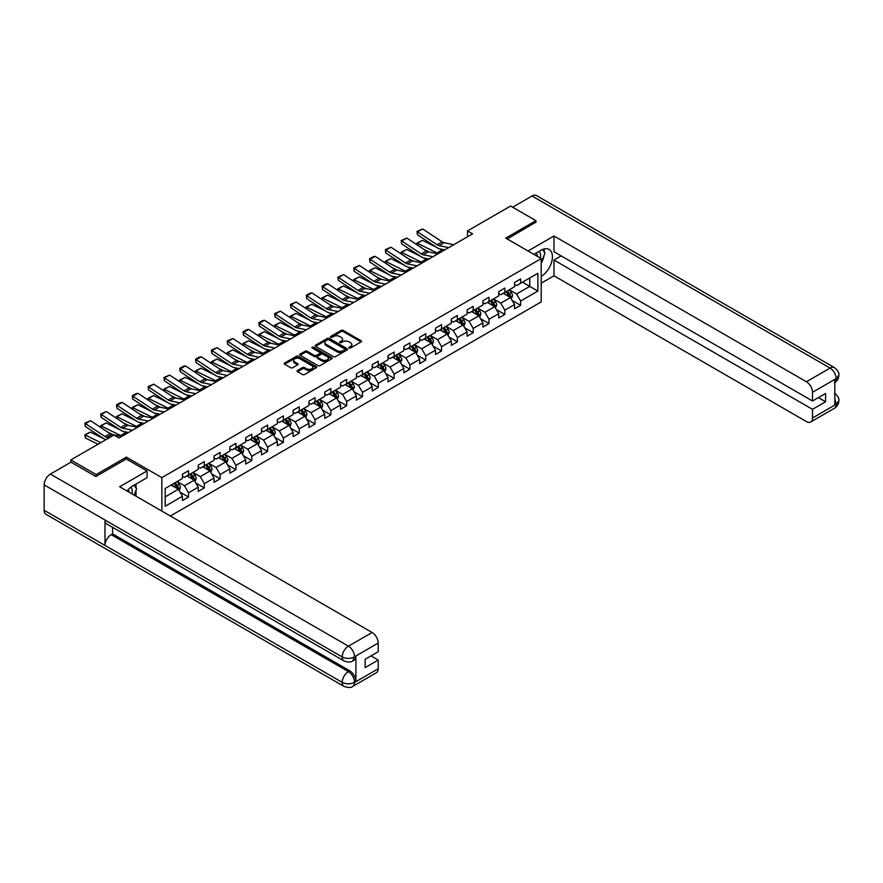 <?xml version="1.0" encoding="UTF-8"?>
<svg xmlns="http://www.w3.org/2000/svg" width="883" height="883" viewBox="0 0 883 883"><rect width="100%" height="100%" fill="white"/><g stroke="black" fill="none" stroke-linecap="round" stroke-linejoin="round"><path stroke-width="1.32" d="M349.127 347.99A0.982 0.574 0 0 0 350.518 347.99L361.092 341.887A1.413 0.817 0 0 0 361.511 341.313A1.413 0.817 0 0 0 361.092 340.739L343.178 330.397A1.413 0.817 0 0 0 341.191 330.397L330.617 336.5A0.982 0.574 0 0 0 332.008 337.306L333.377 336.522A4.503 2.605 0 0 1 339.745 336.522L341.246 337.383A4.503 2.605 0 0 1 342.56 339.215A4.503 2.605 0 0 1 341.246 341.059L339.878 341.842A0.982 0.574 0 0 0 341.268 342.648L342.637 341.864A4.503 2.605 0 0 1 349.006 341.864L350.496 342.725A4.503 2.605 0 0 1 351.82 344.558A4.503 2.605 0 0 1 350.496 346.401L349.127 347.185A0.982 0.574 0 0 0 349.127 347.99L349.127 347.185M297.505 370.496A1.413 0.817 0 0 0 297.096 371.07A1.413 0.817 0 0 0 297.505 371.655L302.538 374.547A1.413 0.817 0 0 0 304.525 374.547L316.269 367.769A1.413 0.817 0 0 0 316.677 367.196A1.413 0.817 0 0 0 316.269 366.622L298.355 356.279A1.413 0.817 0 0 0 296.368 356.279L284.624 363.056A1.413 0.817 0 0 0 284.205 363.63A1.413 0.817 0 0 0 284.624 364.204L290.695 367.714A1.413 0.817 0 0 0 292.681 367.714L297.703 364.811A1.413 0.817 0 0 0 298.123 364.238A1.413 0.817 0 0 0 297.703 363.664L294.701 361.931A3.764 2.174 0 0 1 293.598 360.385A3.764 2.174 0 0 1 295.915 358.377A3.764 2.174 0 0 1 300.021 358.851L311.809 365.661A3.764 2.174 0 0 1 312.913 367.196A3.764 2.174 0 0 1 310.595 369.204A3.764 2.174 0 0 1 306.489 368.73L304.525 367.604A1.413 0.817 0 0 0 302.538 367.604L297.505 370.496L297.505 371.655L302.538 368.774L302.538 367.604M126.368 459.005L126.368 457.14L96.159 474.579L70.817 459.944L70.817 462.284M126.368 457.14L161.854 477.626L541.213 258.598L541.213 301.909L170.364 516.014M535.948 222.428L535.948 220.673L505.727 238.112L541.213 258.598M535.948 220.673L510.595 206.037L467.515 230.916L467.515 236.765M70.817 459.944L113.896 435.065L118.973 438.001L472.582 233.84L467.515 230.916M333.476 356.688A1.413 0.817 0 0 0 335.474 356.688L347.218 349.9A1.413 0.817 0 0 0 347.626 349.326A1.413 0.817 0 0 0 347.218 348.752L329.304 338.41A1.413 0.817 0 0 0 327.306 338.41L315.573 345.198A1.413 0.817 0 0 0 315.154 345.772A1.413 0.817 0 0 0 315.573 346.346L333.476 356.688M312.527 348.211A0.982 0.574 0 0 1 313.531 348.344L331.721 358.851L319.999 365.617A1.413 0.817 0 0 1 318.001 365.617L300.099 355.275L305.121 352.394L305.121 351.224L300.099 354.127A1.413 0.817 0 0 0 299.679 354.701A1.413 0.817 0 0 0 300.099 355.275L300.099 354.127M305.121 352.394A1.413 0.817 0 0 1 307.107 352.394L307.107 351.224A1.413 0.817 0 0 0 305.121 351.224M307.107 351.224L314.37 355.419A1.413 0.817 0 0 0 316.368 355.419L319.701 353.498A1.413 0.817 0 0 0 320.11 352.924A1.413 0.817 0 0 0 319.701 352.35L312.141 347.979A0.982 0.574 0 0 1 313.531 347.174L331.743 357.692A1.413 0.817 0 0 1 332.151 358.266A1.413 0.817 0 0 1 331.743 358.84L331.743 357.692M161.854 511.102L161.854 477.626M180.055 492.173L188.509 497.052L188.509 492.78L198.245 487.162L198.245 491.434L204.326 487.924L204.326 483.652L214.061 478.034L214.061 482.306L220.143 478.796L220.143 474.524L229.878 468.906L229.878 473.178L235.96 469.668L235.96 465.385L245.695 459.767L245.695 464.039L251.776 460.529L251.776 456.257L261.511 450.639L261.511 454.911L267.593 451.401L267.593 447.129L277.328 441.511L277.328 445.783L283.41 442.273L283.41 438.001L293.134 432.383L293.134 436.655L299.227 433.145L299.227 428.862L308.951 423.244L308.951 427.515L315.032 424.006L315.032 419.734L324.767 414.116L324.767 418.387L330.849 414.878L330.849 410.606L340.584 404.988L340.584 409.259L346.666 405.75L346.666 401.478L356.401 395.86L356.401 400.131L362.483 396.622L362.483 392.339L372.218 386.721L372.218 390.992L378.299 387.482L378.299 383.211L388.034 377.593L388.034 381.864L394.116 378.354L394.116 374.083L403.84 368.465L403.84 372.736L409.933 369.226L409.933 364.955L419.657 359.337L419.657 363.608L425.738 360.087L425.738 355.816L435.474 350.198L435.474 354.469L441.555 350.959L441.555 346.688L451.29 341.07L451.29 345.341L457.372 341.831L457.372 337.56L467.107 331.942L467.107 336.213L473.189 332.703L473.189 328.432L482.924 322.814L482.924 327.085L489.005 323.564L489.005 319.293L498.74 313.675L498.74 317.946L504.822 314.436L504.822 310.165L514.546 304.547L514.546 308.818L520.639 305.308L520.639 301.037L537.868 291.081L537.868 273.288L529.756 277.968L529.756 286.401L537.868 291.081M188.509 497.052L182.428 500.562L182.428 496.29L165.198 506.246L165.198 488.454L182.428 478.498L182.428 474.226L188.509 470.716L188.509 474.988L198.245 469.37L198.245 465.098L204.326 461.588L204.326 465.86L214.061 460.242L214.061 455.97L220.143 452.449L220.143 456.732L229.878 451.103L229.878 446.831L235.96 443.321L235.96 447.593L245.695 441.975L245.695 437.703L251.776 434.193L251.776 438.465L261.511 432.847L261.511 428.575L267.593 425.065L267.593 429.337L277.328 423.719L277.328 419.447L283.41 415.926L283.41 420.209L293.134 414.58L293.134 410.308L299.227 406.798L299.227 411.07L308.951 405.452L308.951 401.18L315.032 397.67L315.032 401.942L324.767 396.324L324.767 392.052L330.849 388.542L330.849 392.814L340.584 387.196L340.584 382.924L346.666 379.403L346.666 383.686L356.401 378.056L356.401 373.785L362.483 370.275L362.483 374.547L372.218 368.928L372.218 364.657L378.299 361.147L378.299 365.419L388.034 359.8L388.034 355.529L394.116 352.019L394.116 356.291L403.84 350.672L403.84 346.401L409.933 342.88L409.933 347.162L419.657 341.533L419.657 337.262L425.738 333.752L425.738 338.023L435.474 332.405L435.474 328.134L441.555 324.624L441.555 328.895L451.29 323.277L451.29 319.006L457.372 315.496L457.372 319.767L467.107 314.149L467.107 309.878L473.189 306.357L473.189 310.628L482.924 305.01L482.924 300.739L489.005 297.229L489.005 301.5L498.74 295.882L498.74 291.611L504.822 288.101L504.822 292.372L514.546 286.754L514.546 282.483L520.639 278.973L520.639 283.244L537.868 273.288M186.887 475.926L194.194 480.142L184.459 485.76L177.163 481.544M182.428 476.158L184.459 477.328L188.509 474.988M184.459 485.76L188.509 492.78M194.194 480.142L198.245 487.162M202.704 466.798L210.011 471.014L200.275 476.632L192.98 472.416M198.245 467.03L200.275 468.2L204.326 465.86M200.275 476.632L204.326 483.652M210.011 471.014L214.061 478.034M218.52 457.659L225.827 461.875L216.092 467.493L208.785 463.288M214.061 457.902L216.092 459.072L220.143 456.732M216.092 467.493L220.143 474.524M225.827 461.875L229.878 468.906M234.337 448.531L241.633 452.747L231.909 458.365L224.602 454.149M229.878 448.763L231.909 449.933L235.96 447.593M231.909 458.365L235.96 465.385M241.633 452.747L245.695 459.767M250.154 439.403L257.45 443.619L247.726 449.237L240.419 445.021M245.695 439.635L247.726 440.805L251.776 438.465M247.726 449.237L251.776 456.257M257.45 443.619L261.511 450.639M265.971 430.275L273.266 434.48L263.531 440.109L256.236 435.893M261.511 430.507L263.531 431.677L267.593 429.337M263.531 440.109L267.593 447.129M273.266 434.48L277.328 441.511M281.787 421.136L289.083 425.352L279.348 430.97L272.052 426.754M277.328 421.379L279.348 422.549L283.41 420.209M279.348 430.97L283.41 438.001M289.083 425.352L293.134 432.383M297.604 412.008L304.9 416.224L295.165 421.842L287.869 417.626M293.134 412.24L295.165 413.41L299.227 411.07M295.165 421.842L299.227 428.862M304.9 416.224L308.951 423.244M313.41 402.88L320.717 407.096L310.982 412.714L303.686 408.498M308.951 403.112L310.982 404.282L315.032 401.942M310.982 412.714L315.032 419.734M320.717 407.096L324.767 414.116M329.227 393.752L336.533 397.957L326.798 403.586L319.491 399.37M324.767 393.984L326.798 395.154L330.849 392.814M326.798 403.586L330.849 410.606M336.533 397.957L340.584 404.988M345.043 384.613L352.339 388.829L342.615 394.447L335.308 390.231M340.584 384.856L342.615 386.026L346.666 383.686M342.615 394.447L346.666 401.478M352.339 388.829L356.401 395.86M360.86 375.485L368.156 379.701L358.432 385.319L351.125 381.103M356.401 375.716L358.432 376.886L362.483 374.547M358.432 385.319L362.483 392.339M368.156 379.701L372.218 386.721M376.677 366.357L383.973 370.573L374.237 376.191L366.942 371.975M372.218 366.588L374.237 367.758L378.299 365.419M374.237 376.191L378.299 383.211M383.973 370.573L388.034 377.593M392.494 357.229L399.789 361.434L390.054 367.063L382.758 362.847M388.034 357.46L390.054 358.63L394.116 356.291M390.054 367.063L394.116 374.083M399.789 361.434L403.84 368.465M408.31 348.09L415.606 352.306L405.871 357.924L398.575 353.708M403.84 348.332L405.871 349.502L409.933 347.162M405.871 357.924L409.933 364.955M415.606 352.306L419.657 359.337M424.116 338.962L431.423 343.178L421.688 348.796L414.392 344.58M419.657 339.193L421.688 340.363L425.738 338.023M421.688 348.796L425.738 355.816M431.423 343.178L435.474 350.198M439.933 329.834L447.239 334.05L437.504 339.668L430.209 335.452M435.474 330.065L437.504 331.235L441.555 328.895M437.504 339.668L441.555 346.688M447.239 334.05L451.29 341.07M455.749 320.706L463.045 324.911L453.321 330.529L446.014 326.324M451.29 320.937L453.321 322.107L457.372 319.767M453.321 330.529L457.372 337.56M463.045 324.911L467.107 331.942M471.566 311.567L478.862 315.783L469.138 321.401L461.831 317.185M467.107 311.809L469.138 312.979L473.189 310.628M469.138 321.401L473.189 328.432M478.862 315.783L482.924 322.814M487.383 302.439L494.679 306.655L484.944 312.273L477.648 308.057M482.924 302.67L484.944 303.84L489.005 301.5M484.944 312.273L489.005 319.293M494.679 306.655L498.74 313.675M503.2 293.311L510.495 297.527L500.76 303.145L493.465 298.929M498.74 293.542L500.76 294.712L504.822 292.372M500.76 303.145L504.822 310.165M510.495 297.527L514.546 304.547M522.46 282.185L529.756 286.401L516.577 294.006L509.281 289.801M514.546 284.414L516.577 285.584L520.639 283.244M516.577 294.006L520.639 301.037M96.159 474.579L96.159 476.334M165.198 496.875L178.377 489.27L171.081 485.054M178.377 489.27L182.428 496.29M512.173 300.419L520.639 305.308M496.356 309.547L504.822 314.436M480.54 318.686L489.005 323.564M464.723 327.814L473.189 332.703M448.906 336.942L457.372 341.831M433.089 346.07L441.555 350.959M417.273 355.209L425.738 360.087M401.467 364.337L409.933 369.226M385.65 373.465L394.116 378.354M369.834 382.593L378.299 387.482M354.017 391.732L362.483 396.622M338.2 400.86L346.666 405.75M322.383 409.988L330.849 414.878M306.567 419.116L315.032 424.006M290.761 428.255L299.227 433.145M274.944 437.383L283.41 442.273M259.127 446.511L267.593 451.401M243.311 455.65L251.776 460.529M227.494 464.778L235.96 469.668M211.677 473.906L220.143 478.796M195.86 483.034L204.326 487.924M349.525 348.134L350.496 347.571A4.503 2.605 0 0 0 351.82 345.728L351.82 344.558M342.56 339.215L342.56 340.385A4.503 2.605 0 0 1 341.246 342.229L340.264 342.792M361.092 340.739L361.092 341.887L343.178 331.566A1.413 0.817 0 0 0 341.191 331.566L331.015 337.449M347.196 349.911L329.304 339.58A1.413 0.817 0 0 0 327.306 339.58L315.584 346.357L315.573 345.198M344.723 349.734A0.982 0.574 0 0 0 344.723 348.928L329.006 339.845A0.982 0.574 0 0 0 327.604 339.845L326.169 340.683A4.503 2.605 0 0 0 324.845 342.516A4.503 2.605 0 0 0 326.169 344.359L336.909 350.562A4.503 2.605 0 0 0 343.277 350.562L344.723 349.734L344.723 350.904A0.982 0.574 0 0 0 345.01 350.496L345.01 349.326M324.845 342.516L324.845 343.697A4.503 2.605 0 0 0 326.169 345.529L326.169 344.359M344.723 350.904L343.277 351.732A4.503 2.605 0 0 1 336.909 351.732L326.169 345.529M307.107 352.394L314.37 356.589A1.413 0.817 0 0 0 316.368 356.589L319.701 354.668A1.413 0.817 0 0 0 320.11 354.094L320.11 352.924M321.909 359.767A3.764 2.174 0 0 0 326.015 360.242A3.764 2.174 0 0 0 328.344 358.233A3.764 2.174 0 0 0 327.24 356.699L323.079 354.304A1.413 0.817 0 0 0 321.092 354.304L317.759 356.224A1.413 0.817 0 0 0 317.35 356.798A1.413 0.817 0 0 0 317.759 357.372L321.909 359.767L321.909 360.937A3.764 2.174 0 0 0 326.015 361.412A3.764 2.174 0 0 0 328.344 359.403L328.344 358.233M317.35 356.798L317.35 357.968A1.413 0.817 0 0 0 317.759 358.542L317.759 357.372M321.909 360.937L317.759 358.542M312.913 367.196L312.913 368.366A3.764 2.174 0 0 1 310.595 370.374A3.764 2.174 0 0 1 306.489 369.9L304.525 368.774A1.413 0.817 0 0 0 302.538 368.774M293.598 360.385L293.598 361.555A3.764 2.174 0 0 0 294.701 363.101L294.701 361.931M297.692 364.822L294.701 363.101M316.246 367.781L298.355 357.449A1.413 0.817 0 0 0 296.368 357.449L284.635 364.215M511.301 298.907L512.504 295.871A3.797 2.196 -120 0 0 511.29 292.637L509.193 289.845M417.162 244.9L416.908 243.09L422.471 240.342L436.235 247.141M439.657 248.829L442.008 249.988A10.751 6.203 60 0 1 443.299 250.75M505.551 294.668L504.127 292.77M422.471 240.342L417.405 243.267L436.93 252.913A10.751 6.203 60 0 1 438.222 253.675M416.908 243.09L417.516 245.132M429.171 252.008L424.215 249.569M506.058 291.655L508.144 294.447A3.797 2.196 60 0 1 509.237 296.732L510.451 296.037A3.797 2.196 -120 0 0 509.37 293.752L507.272 290.96M506.323 291.5L508.641 294.602A1.932 1.115 60 0 1 508.994 295.187L510.451 296.037M448.73 247.615L439.039 245.629A7.163 4.139 60 0 1 437.118 244.779L417.593 231.876L417.405 234.69L436.93 247.593A10.751 6.203 -120 0 0 439.811 248.863L444.8 249.878M453.796 244.69L444.105 242.693A7.163 4.139 60 0 1 442.184 241.854L422.659 228.951L417.593 231.876L416.975 231.412L422.659 228.951M417.405 234.69L416.975 231.412M540.286 258.068A9.316 5.375 120 0 0 538.917 251.445M537.317 256.357A6.38 3.687 120 0 0 536.003 253.145A6.38 3.687 120 0 0 535.981 253.134M542.471 249.492L544.966 253.046L541.213 262.704M131.931 493.829A9.316 5.375 120 0 0 130.706 487.317M128.962 492.118A6.38 3.687 120 0 0 128.311 489.491M134.061 485.186L136.6 488.807L134.161 495.109M541.213 276.445A16.126 9.316 120 0 0 551.588 262.229A16.126 9.316 120 0 0 549.071 249.425A16.126 9.316 120 0 0 541.014 250.231L533.862 254.359M541.213 283.178L553.983 275.805L553.983 260.066L812.503 409.315L812.503 418.034L836.322 404.16L834.81 404.867L834.81 379.701L836.179 378.619L812.503 392.284A8.598 4.967 -120 0 0 806.422 381.754L830.097 368.079L532.041 196.004L512.626 207.207M561.191 255.904L553.983 260.066M818.386 397.615L825.583 401.765L825.583 393.454L812.503 401.003L553.983 251.754L553.983 236.004L806.422 381.754M528.034 250.993L553.983 236.004M553.983 275.805L806.422 421.555A8.598 4.967 -120 0 0 810.726 421.975A8.598 4.967 -120 0 0 812.503 418.034M532.041 196.004A8.819 5.088 -60 0 1 536.445 195.562L834.501 367.648A8.819 5.088 -60 0 0 830.097 368.079A8.598 4.967 60 0 1 836.179 378.619M812.503 401.003L812.503 392.284M825.583 401.765L812.503 409.315M535.948 222.075L507.25 238.995M541.213 263.178A16.126 9.316 120 0 0 544.149 255.143M544.403 252.251A16.126 9.316 120 0 0 544.005 248.962M834.81 398.851L836.179 404.083M834.501 393.112C837.967 396.213 839.413 398.708 838.85 400.573L836.333 404.16M834.501 367.648C837.956 370.728 839.413 373.233 838.85 375.165L836.333 378.708M344.028 660.937A8.819 5.088 -60 0 1 342.207 656.963C346.268 658.906 350.319 658.895 354.359 656.908L352.747 660.925C351.302 662.393 348.399 662.393 344.028 660.937L106.799 523.972A8.819 5.088 -60 0 1 104.978 519.999L44.15 484.877A8.819 5.088 -60 0 1 50.386 474.083L71.015 462.173L95.85 476.511L126.269 458.95L147.053 470.948L147.053 477.681L132.66 485.992A16.126 9.316 120 0 0 127.009 490.981M147.053 470.948L119.68 486.754L372.118 632.493A8.598 4.967 60 0 1 378.2 643.034L378.2 651.753L365.12 659.303L365.12 667.614L378.2 660.065L378.2 668.784A8.598 4.967 60 0 1 376.412 672.725L352.747 686.389A8.598 4.967 -120 0 0 354.524 682.449L378.2 668.784M135.651 495.97L139.039 497.935M136.004 495.771L136.004 490.363M136.004 487.946L136.004 484.061M352.747 686.389C351.368 687.846 348.465 687.846 344.028 686.4L45.971 514.314A8.819 5.088 -60 0 1 44.15 510.286L104.978 545.407A8.819 5.088 -60 0 1 111.214 534.656L348.443 671.621L349.811 670.837A8.598 4.967 60 0 1 355.893 681.367L355.893 656.201A8.598 4.967 60 0 1 354.116 660.142L352.747 660.925M44.15 484.877L44.15 510.286M50.386 474.083L348.443 646.157A8.819 5.088 -60 0 0 342.207 656.963L104.978 519.999L104.978 545.407L342.207 682.36C346.257 684.325 350.308 684.325 354.37 682.36L354.524 682.449M378.2 660.065L370.992 655.903M112.582 527.317L112.582 533.873L349.811 670.837M112.582 533.873L111.214 534.656M495.484 308.046L496.688 304.999A3.797 2.196 -120 0 0 495.473 301.765L493.387 298.973M401.346 254.039L401.092 252.218L406.655 249.47L420.418 256.269M423.84 257.957L426.191 259.116A10.751 6.203 60 0 1 427.482 259.878M489.734 303.796L488.31 301.898M406.655 249.47L401.588 252.395L421.114 262.041A10.751 6.203 60 0 1 422.416 262.803M401.092 252.218L401.699 254.271M413.354 261.136L408.399 258.697M490.242 300.794L492.328 303.586A3.797 2.196 60 0 1 493.42 305.871L494.635 305.165A3.797 2.196 -120 0 0 493.553 302.88L491.456 300.088M490.506 300.639L492.824 303.73A1.932 1.115 60 0 1 493.178 304.326L494.635 305.165M479.668 317.174L480.871 314.138A3.797 2.196 -120 0 0 479.657 310.893L477.571 308.101M385.54 263.167L385.275 261.346L390.849 258.598L404.613 265.397M408.023 267.085L410.374 268.244A10.751 6.203 60 0 1 411.666 269.006M473.917 312.924L472.504 311.037M390.849 258.598L385.772 261.523L405.308 271.169A10.751 6.203 60 0 1 406.599 271.942M385.275 261.346L385.893 263.399M397.538 270.275L392.593 267.825M474.425 309.922L476.522 312.714A3.797 2.196 60 0 1 477.604 314.999L478.818 314.293A3.797 2.196 -120 0 0 477.736 312.008L475.639 309.216M474.69 309.767L477.008 312.869A1.932 1.115 60 0 1 477.361 313.454L478.818 314.293M432.913 256.743L423.222 254.757A7.163 4.139 60 0 1 421.301 253.918L401.776 241.004L401.588 243.818L421.114 256.721A10.751 6.203 -120 0 0 424.006 257.991L428.983 259.017M437.979 253.818L428.288 251.832A7.163 4.139 60 0 1 426.368 250.982L406.842 238.079L401.776 241.004L401.169 240.54L406.842 238.079M401.588 243.818L401.169 240.54M417.096 265.871L407.405 263.885A7.163 4.139 60 0 1 405.485 263.046L385.959 250.143L385.772 252.957L405.308 265.86A10.751 6.203 -120 0 0 408.189 267.119L413.167 268.145M422.162 262.946L412.471 260.96A7.163 4.139 60 0 1 410.551 260.121L391.026 247.207L385.959 250.143L385.352 249.679L391.026 247.207M385.772 252.957L385.352 249.679M463.851 326.302L465.054 323.266A3.797 2.196 -120 0 0 463.84 320.032L461.754 317.24M369.723 272.295L369.458 270.474L375.032 267.737L388.796 274.525M392.207 276.213L394.558 277.372A10.751 6.203 60 0 1 395.849 278.145M458.1 322.063L456.688 320.165M375.032 267.737L369.955 270.662L389.491 280.297A10.751 6.203 60 0 1 390.783 281.07M369.458 270.474L370.076 272.527M381.721 279.403L376.776 276.953M458.608 319.05L460.705 321.842A3.797 2.196 60 0 1 461.787 324.127L463.001 323.432A3.797 2.196 -120 0 0 461.919 321.136L459.822 318.344M458.873 318.895L461.191 321.997A1.932 1.115 60 0 1 461.544 322.582L463.001 323.432M448.034 335.43L449.237 332.394A3.797 2.196 -120 0 0 448.034 329.16L445.937 326.368M353.906 281.423L353.641 279.613L359.215 276.865L372.979 283.664M376.39 285.352L378.741 286.511A10.751 6.203 60 0 1 380.032 287.273M442.295 331.191L440.871 329.293M359.215 276.865L354.149 279.79L373.675 289.436A10.751 6.203 60 0 1 374.966 290.198M353.641 279.613L354.26 281.655M365.904 288.531L360.959 286.092M442.791 328.178L444.889 330.97A3.797 2.196 60 0 1 445.97 333.255L447.195 332.56A3.797 2.196 -120 0 0 446.103 330.275L444.017 327.483M443.056 328.023L445.385 331.125A1.932 1.115 60 0 1 445.727 331.71L447.195 332.56M432.217 344.569L433.432 341.522A3.797 2.196 -120 0 0 432.217 338.288L430.12 335.496M338.09 290.562L337.836 288.741L343.399 285.993L357.162 292.792M360.584 294.481L362.924 295.639A10.751 6.203 60 0 1 364.215 296.401M426.478 340.319L425.054 338.421M343.399 285.993L338.332 288.918L357.858 298.564A10.751 6.203 60 0 1 359.149 299.326M337.836 288.741L338.443 290.794M350.087 297.659L345.143 295.22M426.975 337.317L429.072 340.11A3.797 2.196 60 0 1 430.164 342.394L431.379 341.688A3.797 2.196 -120 0 0 430.286 339.403L428.2 336.611M427.24 337.163L429.568 340.253A1.932 1.115 60 0 1 429.922 340.849L431.379 341.688M401.279 274.999L391.588 273.013A7.163 4.139 60 0 1 389.668 272.174L370.143 259.271L369.955 262.085L389.491 274.988A10.751 6.203 -120 0 0 392.372 276.247L397.35 277.273M406.357 272.074L396.666 270.088A7.163 4.139 60 0 1 394.745 269.249L375.209 256.346L370.143 259.271L369.536 258.807L373.079 256.754L375.209 256.346M369.955 262.085L369.536 258.807M385.463 284.138L375.772 282.152A7.163 4.139 60 0 1 373.851 281.302L354.326 268.399L354.149 271.213L373.675 284.116A10.751 6.203 -120 0 0 376.555 285.386L381.533 286.401M390.54 281.213L380.849 279.227A7.163 4.139 60 0 1 378.928 278.377L359.392 265.474L354.326 268.399L353.719 267.935L359.392 265.474M354.149 271.213L353.719 267.935M369.657 293.266L359.966 291.28A7.163 4.139 60 0 1 358.045 290.441L338.509 277.527L338.332 280.341L357.858 293.255A10.751 6.203 -120 0 0 360.739 294.514L365.717 295.54M374.723 290.341L365.032 288.355A7.163 4.139 60 0 1 363.112 287.505L343.586 274.602L338.509 277.527L337.902 277.063L343.586 274.602M338.332 280.341L337.902 277.063M416.401 353.697L417.615 350.661A3.797 2.196 -120 0 0 416.401 347.427L414.304 344.624M322.273 299.69L322.019 297.869L327.582 295.121L341.346 301.92M344.767 303.609L347.107 304.767A10.751 6.203 60 0 1 348.399 305.529M410.661 349.447L409.237 347.56M327.582 295.121L322.516 298.046L342.041 307.692A10.751 6.203 60 0 1 343.332 308.465M322.019 297.869L322.626 299.922M334.282 306.798L329.326 304.348M411.169 346.445L413.255 349.238A3.797 2.196 60 0 1 414.348 351.522L415.562 350.816A3.797 2.196 -120 0 0 414.469 348.531L412.383 345.739M411.434 346.291L413.752 349.392A1.932 1.115 60 0 1 414.105 349.977L415.562 350.816M353.84 302.394L344.149 300.408A7.163 4.139 60 0 1 342.229 299.569L322.692 286.666L322.516 289.481L342.041 302.383A10.751 6.203 -120 0 0 344.922 303.642L349.911 304.668M358.906 299.469L349.215 297.483A7.163 4.139 60 0 1 347.295 296.644L327.77 283.741L322.692 286.666L322.085 286.202L325.639 284.149L327.77 283.741M322.516 289.481L322.085 286.202M400.595 362.825L401.798 359.789A3.797 2.196 -120 0 0 400.584 356.555L398.487 353.763M306.456 308.818L306.202 306.997L311.765 304.26L325.529 311.048M328.951 312.737L331.302 313.895A10.751 6.203 60 0 1 332.593 314.668M394.844 358.586L393.421 356.688M311.765 304.26L306.699 307.185L326.224 316.82A10.751 6.203 60 0 1 327.516 317.593M306.202 306.997L306.809 309.05M318.465 315.926L313.509 313.476M395.352 355.573L397.438 358.366A3.797 2.196 60 0 1 398.531 360.65L399.745 359.955A3.797 2.196 -120 0 0 398.663 357.67L396.566 354.867M395.617 355.419L397.935 358.52A1.932 1.115 60 0 1 398.288 359.105L399.745 359.955M338.023 311.522L328.333 309.536A7.163 4.139 60 0 1 326.412 308.697L306.887 295.794L306.699 298.609L326.224 311.511A10.751 6.203 -120 0 0 329.105 312.77L334.094 313.796M343.09 308.597L333.399 306.611A7.163 4.139 60 0 1 331.478 305.772L311.953 292.869L306.887 295.794L306.269 295.33L309.823 293.277L311.953 292.869M306.699 298.609L306.269 295.33M384.778 371.953L385.981 368.917A3.797 2.196 -120 0 0 384.767 365.683L382.681 362.891M290.639 317.946L290.386 316.136L295.948 313.388L309.712 320.187M313.134 321.876L315.485 323.035A10.751 6.203 60 0 1 316.776 323.796M379.028 367.714L377.604 365.816M295.948 313.388L290.882 316.313L310.408 325.959A10.751 6.203 60 0 1 311.71 326.721M290.386 316.136L290.993 318.189M302.648 325.054L297.692 322.615M379.535 364.701L381.622 367.494A3.797 2.196 60 0 1 382.714 369.778L383.928 369.083A3.797 2.196 -120 0 0 382.847 366.798L380.75 364.006M379.8 364.547L382.118 367.648A1.932 1.115 60 0 1 382.471 368.244L383.928 369.083M322.207 320.661L312.516 318.675A7.163 4.139 60 0 1 310.595 317.825L291.07 304.922L290.882 307.737L310.408 320.639A10.751 6.203 -120 0 0 313.288 321.909L318.277 322.924M327.273 317.737L317.582 315.75A7.163 4.139 60 0 1 315.661 314.9L296.136 301.997L291.07 304.922L290.463 304.458L296.136 301.997M290.882 307.737L290.463 304.458M368.962 381.092L370.165 378.045A3.797 2.196 -120 0 0 368.951 374.811L366.864 372.019M274.834 327.085L274.569 325.264L280.143 322.516L293.907 329.315M297.317 331.004L299.668 332.163A10.751 6.203 60 0 1 300.96 332.924M363.211 376.842L361.787 374.944M280.143 322.516L275.066 325.441L294.602 335.087A10.751 6.203 60 0 1 295.893 335.849M274.569 325.264L275.187 327.317M286.832 334.182L281.887 331.743M363.719 373.84L365.816 376.633A3.797 2.196 60 0 1 366.898 378.917L368.112 378.211A3.797 2.196 -120 0 0 367.03 375.926L364.933 373.134M363.984 373.686L366.302 376.776A1.932 1.115 60 0 1 366.655 377.372L368.112 378.211M306.39 329.789L296.699 327.803A7.163 4.139 60 0 1 294.779 326.964L275.253 314.05L275.066 316.865L294.602 329.778A10.751 6.203 -120 0 0 297.483 331.037L302.461 332.063M311.456 326.865L301.765 324.878A7.163 4.139 60 0 1 299.845 324.028L280.319 311.125L275.253 314.05L274.646 313.586L280.319 311.125M275.066 316.865L274.646 313.586M353.145 390.22L354.348 387.184A3.797 2.196 -120 0 0 353.134 383.95L351.048 381.147M259.017 336.213L258.752 334.392L264.326 331.644L278.09 338.443M281.5 340.132L283.851 341.291A10.751 6.203 60 0 1 285.143 342.052M347.394 385.981L345.981 384.083M264.326 331.644L259.249 334.58L278.785 344.215A10.751 6.203 60 0 1 280.077 344.988M258.752 334.392L259.37 336.445M271.015 343.321L266.07 340.871M347.902 382.968L349.999 385.761A3.797 2.196 60 0 1 351.081 388.045L352.295 387.339A3.797 2.196 -120 0 0 351.213 385.054L349.116 382.262M348.167 382.814L350.485 385.915A1.932 1.115 60 0 1 350.838 386.5L352.295 387.339M290.573 338.917L280.882 336.931A7.163 4.139 60 0 1 278.962 336.092L259.436 323.189L259.249 326.004L278.785 338.906A10.751 6.203 -120 0 0 281.666 340.165L286.644 341.191M295.639 335.993L285.96 334.006A7.163 4.139 60 0 1 284.039 333.167L264.503 320.264L259.436 323.189L258.829 322.725L262.372 320.672L264.503 320.264M259.249 326.004L258.829 322.725M337.328 399.348L338.531 396.312A3.797 2.196 -120 0 0 337.328 393.078L335.231 390.286M243.2 345.341L242.935 343.52L248.509 340.783L262.273 347.571M265.684 349.26L268.035 350.419A10.751 6.203 60 0 1 269.326 351.191M331.589 395.109L330.165 393.211M248.509 340.783L243.443 343.708L262.968 353.343A10.751 6.203 60 0 1 264.26 354.116M242.935 343.52L243.553 345.573M255.198 352.449L250.253 349.999M332.085 392.096L334.182 394.889A3.797 2.196 60 0 1 335.264 397.173L336.489 396.478A3.797 2.196 -120 0 0 335.397 394.193L333.299 391.39M332.35 391.942L334.679 395.043A1.932 1.115 60 0 1 335.021 395.628L336.489 396.478M274.756 348.057L265.066 346.059A7.163 4.139 60 0 1 263.145 345.22L243.62 332.317L243.443 335.132L262.968 348.034A10.751 6.203 -120 0 0 265.849 349.293L270.827 350.319M279.834 345.121L270.143 343.134A7.163 4.139 60 0 1 268.222 342.295L248.686 329.392L243.62 332.317L243.013 331.853L246.556 329.8L248.686 329.392M243.443 335.132L243.013 331.853M321.511 408.476L322.725 405.44A3.797 2.196 -120 0 0 321.511 402.207L319.414 399.414M227.384 354.469L227.119 352.659L232.693 349.911L246.456 356.71M249.878 358.399L252.218 359.558A10.751 6.203 60 0 1 253.509 360.319M315.772 404.237L314.348 402.339M232.693 349.911L227.626 352.836L247.152 362.483A10.751 6.203 60 0 1 248.443 363.244M227.119 352.659L227.737 354.712M239.381 361.577L234.436 359.138M316.269 401.224L318.366 404.017A3.797 2.196 60 0 1 319.447 406.301L320.672 405.606A3.797 2.196 -120 0 0 319.58 403.321L317.494 400.529M316.533 401.081L318.862 404.171A1.932 1.115 60 0 1 319.216 404.767L320.672 405.606M258.94 357.185L249.26 355.198A7.163 4.139 60 0 1 247.339 354.348L227.803 341.445L227.626 344.26L247.152 357.162A10.751 6.203 -120 0 0 250.032 358.432L255.01 359.447M264.017 354.26L254.326 352.273A7.163 4.139 60 0 1 252.406 351.423L232.88 338.52L227.803 341.445L227.196 340.981L232.88 338.52M227.626 344.26L227.196 340.981M305.695 417.615L306.909 414.569A3.797 2.196 -120 0 0 305.695 411.335L303.597 408.542M211.567 363.608L211.313 361.787L216.876 359.039L230.64 365.838M234.061 367.527L236.401 368.686A10.751 6.203 60 0 1 237.693 369.447M299.955 413.365L298.531 411.467M216.876 359.039L211.81 361.964L231.335 371.611A10.751 6.203 60 0 1 232.626 372.372M211.313 361.787L211.92 363.84M223.565 370.705L218.62 368.266M300.463 410.363L302.549 413.156A3.797 2.196 60 0 1 303.642 415.44L304.856 414.734A3.797 2.196 -120 0 0 303.763 412.449L301.677 409.657M300.728 410.209L303.046 413.31A1.932 1.115 60 0 1 303.399 413.895L304.856 414.734M243.134 366.313L233.443 364.326A7.163 4.139 60 0 1 231.523 363.487L211.986 350.573L211.81 353.388L231.335 366.302A10.751 6.203 -120 0 0 234.216 367.56L239.205 368.586M248.2 363.388L238.509 361.401A7.163 4.139 60 0 1 236.589 360.562L217.063 347.648L211.986 350.573L211.379 350.109L217.063 347.648M211.81 353.388L211.379 350.109M289.889 426.743L291.092 423.708A3.797 2.196 -120 0 0 289.878 420.474L287.781 417.67M195.75 372.736L195.496 370.915L201.059 368.167L214.823 374.966M218.244 376.655L220.595 377.814A10.751 6.203 60 0 1 221.887 378.575M284.138 422.504L282.715 420.606M201.059 368.167L195.993 371.103L215.518 380.739A10.751 6.203 60 0 1 216.81 381.511M195.496 370.915L196.103 372.968M207.759 379.845L202.803 377.394M284.646 419.491L286.732 422.284A3.797 2.196 60 0 1 287.825 424.568L289.039 423.862A3.797 2.196 -120 0 0 287.946 421.577L285.86 418.785M284.911 419.337L287.229 422.438A1.932 1.115 60 0 1 287.582 423.023L289.039 423.862M227.317 375.441L217.626 373.454A7.163 4.139 60 0 1 215.706 372.615L196.181 359.712L195.993 362.527L215.518 375.43A10.751 6.203 -120 0 0 218.399 376.688L223.388 377.714M232.384 372.516L222.693 370.529A7.163 4.139 60 0 1 220.772 369.69L201.247 356.787L196.181 359.712L195.562 359.249L199.117 357.196L201.247 356.787M195.993 362.527L195.562 359.249M274.072 435.871L275.275 432.836A3.797 2.196 -120 0 0 274.061 429.602L271.975 426.809M179.933 381.864L179.679 380.043L185.242 377.306L199.006 384.094M202.428 385.783L204.779 386.942A10.751 6.203 60 0 1 206.07 387.714M268.322 431.632L266.898 429.734M185.242 377.306L180.176 380.231L199.701 389.867A10.751 6.203 60 0 1 200.993 390.639M179.679 380.043L180.287 382.096M191.942 388.973L186.986 386.522M268.829 428.619L270.915 431.412A3.797 2.196 60 0 1 272.008 433.696L273.222 433.001A3.797 2.196 -120 0 0 272.141 430.716L270.043 427.913M269.094 428.465L271.412 431.566A1.932 1.115 60 0 1 271.765 432.151L273.222 433.001M211.501 384.58L201.81 382.582A7.163 4.139 60 0 1 199.889 381.743L180.364 368.84L180.176 371.655L199.701 384.558A10.751 6.203 -120 0 0 202.582 385.816L207.571 386.842M216.567 381.644L206.876 379.657A7.163 4.139 60 0 1 204.955 378.818L185.43 365.915L180.364 368.84L179.757 368.377L183.3 366.324L185.43 365.915M180.176 371.655L179.757 368.377M258.255 444.999L259.459 441.964A3.797 2.196 -120 0 0 258.244 438.73L256.158 435.937M164.117 390.992L163.863 389.182L169.437 386.434L183.2 393.233M186.611 394.922L188.962 396.081A10.751 6.203 60 0 1 190.253 396.842M252.505 440.76L251.081 438.862M169.437 386.434L164.359 389.359L183.896 399.006A10.751 6.203 60 0 1 185.187 399.767M163.863 389.182L164.481 391.235M176.125 398.101L171.17 395.661M253.013 437.747L255.11 440.54A3.797 2.196 60 0 1 256.191 442.825L257.406 442.129A3.797 2.196 -120 0 0 256.324 439.844L254.227 437.052M253.278 437.604L255.595 440.694A1.932 1.115 60 0 1 255.949 441.29L257.406 442.129M195.684 393.708L185.993 391.721A7.163 4.139 60 0 1 184.072 390.871L164.547 377.968L164.359 380.783L183.896 393.686A10.751 6.203 -120 0 0 186.777 394.955L191.754 395.97M200.75 390.783L191.059 388.796A7.163 4.139 60 0 1 189.139 387.946L169.613 375.043L164.547 377.968L163.94 377.505L169.613 375.043M164.359 380.783L163.94 377.505M242.439 454.138L243.642 451.092A3.797 2.196 -120 0 0 242.428 447.858L240.342 445.065M148.311 400.131L148.046 398.31L153.62 395.562L167.384 402.361M170.794 404.05L173.145 405.209A10.751 6.203 60 0 1 174.437 405.97M236.688 449.889L235.275 447.99M153.62 395.562L148.543 398.487L168.079 408.134A10.751 6.203 60 0 1 169.37 408.895M148.046 398.31L148.664 400.363M160.309 407.229L155.364 404.789M237.196 446.886L239.293 449.679A3.797 2.196 60 0 1 240.375 451.964L241.589 451.257A3.797 2.196 -120 0 0 240.507 448.972L238.41 446.18M237.461 446.732L239.779 449.833A1.932 1.115 60 0 1 240.132 450.418L241.589 451.257M179.867 402.836L170.176 400.849A7.163 4.139 60 0 1 168.256 400.01L148.73 387.096L148.543 389.911L168.079 402.825A10.751 6.203 -120 0 0 170.96 404.083L175.938 405.109M184.933 399.911L175.253 397.924A7.163 4.139 60 0 1 173.322 397.085L153.797 384.171L148.73 387.096L148.123 386.633L153.797 384.171M148.543 389.911L148.123 386.633M226.622 463.266L227.825 460.231A3.797 2.196 -120 0 0 226.622 456.997L224.525 454.204M132.494 409.259L132.229 407.438L137.803 404.69L151.567 411.489M154.978 413.178L157.329 414.337A10.751 6.203 60 0 1 158.62 415.098M220.871 459.028L219.459 457.129M137.803 404.69L132.737 407.626L152.262 417.262A10.751 6.203 60 0 1 153.554 418.034M132.229 407.438L132.847 409.491M144.492 416.368L139.547 413.917M221.379 456.014L223.476 458.807A3.797 2.196 60 0 1 224.558 461.092L225.783 460.385A3.797 2.196 -120 0 0 224.69 458.1L222.593 455.308M221.644 455.86L223.973 458.961A1.932 1.115 60 0 1 224.315 459.546L225.783 460.385M164.05 411.964L154.359 409.977A7.163 4.139 60 0 1 152.439 409.138L132.914 396.235L132.737 399.05L152.262 411.953A10.751 6.203 -120 0 0 155.143 413.211L160.121 414.237M169.128 409.039L159.437 407.052A7.163 4.139 60 0 1 157.516 406.213L137.98 393.31L132.914 396.235L132.307 395.772L135.85 393.719L137.98 393.31M132.737 399.05L132.307 395.772M210.805 472.394L212.019 469.359A3.797 2.196 -120 0 0 210.805 466.125L208.708 463.332M116.677 418.387L116.413 416.566L121.986 413.829L135.75 420.617M139.172 422.306L141.512 423.465A10.751 6.203 60 0 1 142.803 424.237M205.066 468.156L203.642 466.257M121.986 413.829L116.92 416.754L136.446 426.401A10.751 6.203 60 0 1 137.737 427.162M116.413 416.566L117.031 418.619M128.675 425.496L123.73 423.045M205.562 465.142L207.66 467.935A3.797 2.196 60 0 1 208.741 470.22L209.966 469.524A3.797 2.196 -120 0 0 208.874 467.239L206.788 464.447M205.827 464.988L208.156 468.089A1.932 1.115 60 0 1 208.509 468.674L209.966 469.524M148.234 421.103L138.554 419.105A7.163 4.139 60 0 1 136.633 418.266L117.097 405.363L116.92 408.178L136.446 421.081A10.751 6.203 -120 0 0 139.326 422.35L144.304 423.365M153.311 418.167L143.62 416.18A7.163 4.139 60 0 1 141.699 415.341L122.174 402.438L117.097 405.363L116.49 404.9L120.044 402.847L122.174 402.438M116.92 408.178L116.49 404.9M194.988 481.522L196.203 478.487A3.797 2.196 -120 0 0 194.988 475.253L192.891 472.46M100.861 427.515L100.607 425.705L106.17 422.957L119.933 429.756M123.355 431.445L125.695 432.604A10.751 6.203 60 0 1 126.986 433.365M189.249 477.284L187.825 475.385M106.17 422.957L101.103 425.882L120.629 435.529A10.751 6.203 60 0 1 121.92 436.29M100.607 425.705L101.214 427.758M112.858 434.624L107.914 432.184M189.746 474.27L191.843 477.063A3.797 2.196 60 0 1 192.936 479.359L194.15 478.652A3.797 2.196 -120 0 0 193.057 476.367L190.971 473.575M190.011 474.127L192.339 477.217A1.932 1.115 60 0 1 192.693 477.813L194.15 478.652M132.428 430.231L122.737 428.244A7.163 4.139 60 0 1 120.816 427.394L101.28 414.491L101.103 417.306L120.629 430.209A10.751 6.203 -120 0 0 123.51 431.478L128.499 432.493M137.494 427.306L127.803 425.319A7.163 4.139 60 0 1 125.883 424.469L106.357 411.566L101.28 414.491L100.673 414.028L106.357 411.566M101.103 417.306L100.673 414.028M179.183 490.661L180.386 487.615A3.797 2.196 -120 0 0 179.172 484.381L177.075 481.588M90.353 432.085L85.287 435.01L85.474 438.034L84.79 434.833L90.353 432.085L104.117 438.884M173.432 486.412L172.008 484.513M84.79 434.833L100.761 442.659M98.024 444.237L85.474 438.034M173.94 483.409L176.026 486.202A3.797 2.196 60 0 1 177.119 488.487L178.333 487.78A3.797 2.196 -120 0 0 177.24 485.495L175.154 482.703M174.205 483.255L176.523 486.356A1.932 1.115 60 0 1 176.876 486.941L178.333 487.78M109.128 437.825L106.92 437.372A7.163 4.139 60 0 1 105 436.533L85.474 423.619L85.287 426.434L104.812 439.348A10.751 6.203 -120 0 0 105.64 439.833M121.677 436.434L111.986 434.447A7.163 4.139 60 0 1 110.066 433.608L90.541 420.694L85.474 423.619L84.856 423.156L90.541 420.694M85.287 426.434L84.856 423.156M350.496 347.571L350.496 346.401M339.878 342.648L339.878 341.842M341.246 342.229L341.246 341.059M330.617 337.306L330.617 336.5M341.191 331.566L341.191 330.397M343.178 331.566L343.178 330.397M327.306 339.58L327.306 338.41M329.304 339.58L329.304 338.41M347.218 349.9L347.218 348.752M336.909 351.732L336.909 350.562M343.277 351.732L343.277 350.562M314.37 356.589L314.37 355.419M316.368 356.589L316.368 355.419M319.701 354.668L319.701 353.498M313.531 348.344L313.531 347.174M304.525 368.774L304.525 367.604M306.489 369.9L306.489 368.73M297.703 364.811L297.703 363.664M284.624 364.204L284.624 363.056M296.368 357.449L296.368 356.279M298.355 357.449L298.355 356.279M316.269 367.769L316.269 366.622M510.12 297.306L512.482 295.948M509.37 293.752L511.29 292.637M506.665 295.308L508.144 294.447M442.008 249.988L436.93 252.913M439.039 245.629L444.105 242.693M437.118 244.779L442.184 241.854M838.85 400.595C838.751 403.973 837.272 406.544 834.402 408.31A8.598 4.967 -120 0 0 836.179 404.37M834.81 382.56L836.179 378.906M355.893 681.367L354.381 682.36M378.2 643.034L354.381 656.908M354.524 656.996L355.893 656.201M354.524 656.698A8.598 4.967 60 0 0 348.443 646.157L372.118 632.493M344.028 686.4A8.819 5.088 -60 0 1 342.207 682.36A8.819 5.088 -60 0 1 348.443 671.621C352.107 674.082 354.127 677.592 354.524 682.162M494.303 306.434L496.665 305.076M493.553 302.88L495.473 301.765M490.849 304.436L492.328 303.586M426.191 259.116L421.114 262.041M478.487 315.573L480.849 314.205M477.736 312.008L479.657 310.893M475.032 313.575L476.522 312.714M410.374 268.244L405.308 271.169M423.222 254.757L428.288 251.832M421.301 253.918L426.368 250.982M407.405 263.885L412.471 260.96M405.485 263.046L410.551 260.121M462.681 324.701L465.032 323.344M461.919 321.136L463.84 320.032M459.215 322.703L460.705 321.842M394.558 277.372L389.491 280.297M446.864 333.829L449.215 332.472M446.103 330.275L448.034 329.16M443.398 331.831L444.889 330.97M378.741 286.511L373.675 289.436M431.047 342.957L433.398 341.6M430.286 339.403L432.217 338.288M427.582 340.959L429.072 340.11M362.924 295.639L357.858 298.564M391.588 273.013L396.666 270.088M389.668 272.174L394.745 269.249M375.772 282.152L380.849 279.227M373.851 281.302L378.928 278.377M359.966 291.28L365.032 288.355M358.045 290.441L363.112 287.505M415.231 352.096L417.582 350.728M414.469 348.531L416.401 347.427M411.776 350.098L413.255 349.238M347.107 304.767L342.041 307.692M344.149 300.408L349.215 297.483M342.229 299.569L347.295 296.644M399.414 361.224L401.776 359.867M398.663 357.67L400.584 356.555M395.959 359.226L397.438 358.366M331.302 313.895L326.224 316.82M328.333 309.536L333.399 306.611M326.412 308.697L331.478 305.772M383.597 370.352L385.959 368.995M382.847 366.798L384.767 365.683M380.143 368.354L381.622 367.494M315.485 323.035L310.408 325.959M312.516 318.675L317.582 315.75M310.595 317.825L315.661 314.9M367.781 379.48L370.143 378.123M367.03 375.926L368.951 374.811M364.326 377.483L365.816 376.633M299.668 332.163L294.602 335.087M296.699 327.803L301.765 324.878M294.779 326.964L299.845 324.028M351.964 388.619L354.326 387.251M351.213 385.054L353.134 383.95M348.509 386.622L349.999 385.761M283.851 341.291L278.785 344.215M280.882 336.931L285.96 334.006M278.962 336.092L284.039 333.167M336.158 397.747L338.509 396.39M335.397 394.193L337.328 393.078M332.692 395.75L334.182 394.889M268.035 350.419L262.968 353.343M265.066 346.059L270.143 343.134M263.145 345.22L268.222 342.295M320.341 406.875L322.692 405.518M319.58 403.321L321.511 402.207M316.876 404.878L318.366 404.017M252.218 359.558L247.152 362.483M249.26 355.198L254.326 352.273M247.339 354.348L252.406 351.423M304.525 416.003L306.876 414.646M303.763 412.449L305.695 411.335M301.059 414.006L302.549 413.156M236.401 368.686L231.335 371.611M233.443 364.326L238.509 361.401M231.523 363.487L236.589 360.562M288.708 425.142L291.07 423.774M287.946 421.577L289.878 420.474M285.253 423.145L286.732 422.284M220.595 377.814L215.518 380.739M217.626 373.454L222.693 370.529M215.706 372.615L220.772 369.69M272.891 434.27L275.253 432.913M272.141 430.716L274.061 429.602M269.436 432.273L270.915 431.412M204.779 386.942L199.701 389.867M201.81 382.582L206.876 379.657M199.889 381.743L204.955 378.818M257.074 443.398L259.436 442.041M256.324 439.844L258.244 438.73M253.62 441.401L255.11 440.54M188.962 396.081L183.896 399.006M185.993 391.721L191.059 388.796M184.072 390.871L189.139 387.946M241.258 452.526L243.62 451.169M240.507 448.972L242.428 447.858M237.803 450.529L239.293 449.679M173.145 405.209L168.079 408.134M170.176 400.849L175.253 397.924M168.256 400.01L173.322 397.085M225.452 461.666L227.803 460.297M224.69 458.1L226.622 456.997M221.986 459.668L223.476 458.807M157.329 414.337L152.262 417.262M154.359 409.977L159.437 407.052M152.439 409.138L157.516 406.213M209.635 470.794L211.986 469.436M208.874 467.239L210.805 466.125M206.169 468.796L207.66 467.935M141.512 423.465L136.446 426.401M138.554 419.105L143.62 416.18M136.633 418.266L141.699 415.341M193.819 479.922L196.169 478.564M193.057 476.367L194.988 475.253M190.353 477.924L191.843 477.063M125.695 432.604L120.629 435.529M122.737 428.244L127.803 425.319M120.816 427.394L125.883 424.469M178.002 489.05L180.364 487.692M177.24 485.495L179.172 484.381M174.547 487.052L176.026 486.202M106.92 437.372L111.986 434.447M105 436.533L110.066 433.608M810.726 421.975L834.402 408.31M838.85 375.198C838.74 378.542 837.25 381.092 834.402 382.847"/></g></svg>
